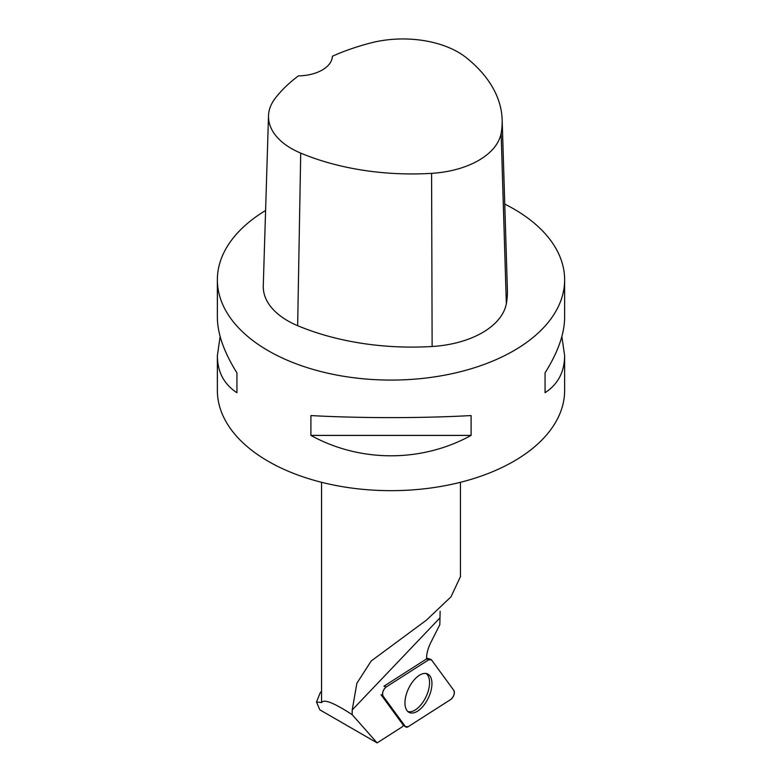 <?xml version="1.0" encoding="UTF-8"?>
<svg xmlns="http://www.w3.org/2000/svg" width="782" height="782" viewBox="0 0 782 782"><rect width="100%" height="100%" fill="white"/><g stroke="black" fill="none" stroke-linecap="round" stroke-linejoin="round"><path stroke-width="1.17" d="M383.053 696.039L405.399 726.566A5.513 2.835 115.5 0 0 405.809 726.967A5.513 2.835 115.5 0 0 408.165 726.713L450.686 699.519A5.513 2.835 115.5 0 0 453.883 695.061A5.513 2.835 115.5 0 0 453.853 690.438L431.508 659.9A5.513 2.835 115.5 0 0 430.716 659.324A5.513 2.835 115.5 0 0 428.741 659.764L386.23 686.948A5.513 2.835 115.5 0 0 383.024 691.415A5.513 2.835 115.5 0 0 383.053 696.039L380.99 694.67L403.336 725.197A5.161 2.649 115.5 0 0 403.375 725.256A22.228 11.417 115.5 0 0 402.3 726.801L377.12 742.9L319.789 709.802L316.505 701.982L321.715 702.578A69.451 40.097 180 0 1 321.549 699.763L321.549 482.289M430.041 693.829A21.329 10.958 115.5 0 0 427.226 673.801A21.329 10.958 115.5 0 0 406.865 692.637A21.329 10.958 115.5 0 0 408.859 712.275A21.329 10.958 115.5 0 0 430.041 693.829M428.741 659.764L426.473 658.982A5.161 2.649 115.5 0 1 426.542 658.933A22.228 11.417 115.5 0 1 430.726 642.706L439.836 624.642L440.119 611.26M460.373 576.793L450.96 596.862L426.415 620.155L371.206 660.986L356.885 683.243L352.203 709.968L352.174 714.66C333.963 702.832 323.816 698.805 321.715 702.578M321.549 691.151L320.17 692.911L316.505 701.982M352.174 714.66L377.12 742.9M426.473 658.982L383.962 686.176A5.161 2.649 -64.5 0 1 383.962 686.176L386.23 686.948M561.867 336.543L564.633 355.693L564.633 390.413A173.633 100.252 180 0 1 457.45 483.032A173.633 100.252 180 0 1 268.216 461.302A173.633 100.252 180 0 1 217.367 390.413L217.367 355.693L220.133 336.543M504.752 204.092A173.633 100.252 180 0 1 513.784 208.941A173.633 100.252 180 0 1 564.633 279.829A173.633 100.252 180 0 1 391 380.081A173.633 100.252 180 0 1 217.367 279.829A173.633 100.252 180 0 1 265.597 210.495M310.904 435.408L310.904 415.565C360.189 418.302 421.811 418.302 471.096 415.565L471.096 435.408C421.811 462.592 360.189 462.592 310.904 435.408L471.096 435.408M564.633 355.693C564.506 371.949 557.986 384.285 545.064 392.711L545.064 372.858C557.986 352.252 564.506 333.767 564.633 317.384L564.633 279.829M217.367 279.829L217.367 317.384C217.494 333.767 224.014 352.252 236.936 372.858L236.936 392.711C224.014 384.285 217.494 371.949 217.367 355.693M502.161 119.793L507.391 289.868A194.474 112.276 180 0 1 506.335 303.709A83.342 48.122 180 0 1 432.133 346.494A194.474 112.276 180 0 1 297.649 325.683A83.342 48.122 180 0 1 263.27 285.889L268.509 115.814A78.112 45.102 180 0 1 275.215 98.307A189.244 109.255 180 0 1 298.401 75.874A34.731 20.049 180 0 0 332.409 56.226A189.244 109.255 180 0 1 371.079 42.873A78.112 45.102 180 0 1 466.131 57.575A189.244 109.255 180 0 1 502.161 119.793A189.244 109.255 180 0 1 501.135 133.263A78.112 45.102 180 0 1 431.586 173.35A189.244 109.255 180 0 1 300.718 153.106A78.112 45.102 180 0 1 268.509 115.814M545.064 392.711L545.064 372.858M236.936 372.858L236.936 392.711M407.833 711.512A21.124 10.85 115.5 0 0 425.995 696.83A21.124 10.85 115.5 0 0 425.995 673.488M431.517 659.91L428.732 659.773L386.23 686.948C383.053 689.871 381.987 692.901 383.053 696.039L405.389 726.556L408.175 726.703L450.676 699.528C453.863 696.606 454.919 693.575 453.853 690.438L431.517 659.91M403.336 725.197L405.399 726.566M439.865 617.956L352.203 709.968M501.135 133.263L506.335 303.709M431.586 173.35L432.133 346.494M300.718 153.106L297.649 325.683M426.542 658.014L430.716 659.324M403.326 725.315L405.809 726.967M460.451 482.289L460.451 576.793"/></g></svg>
